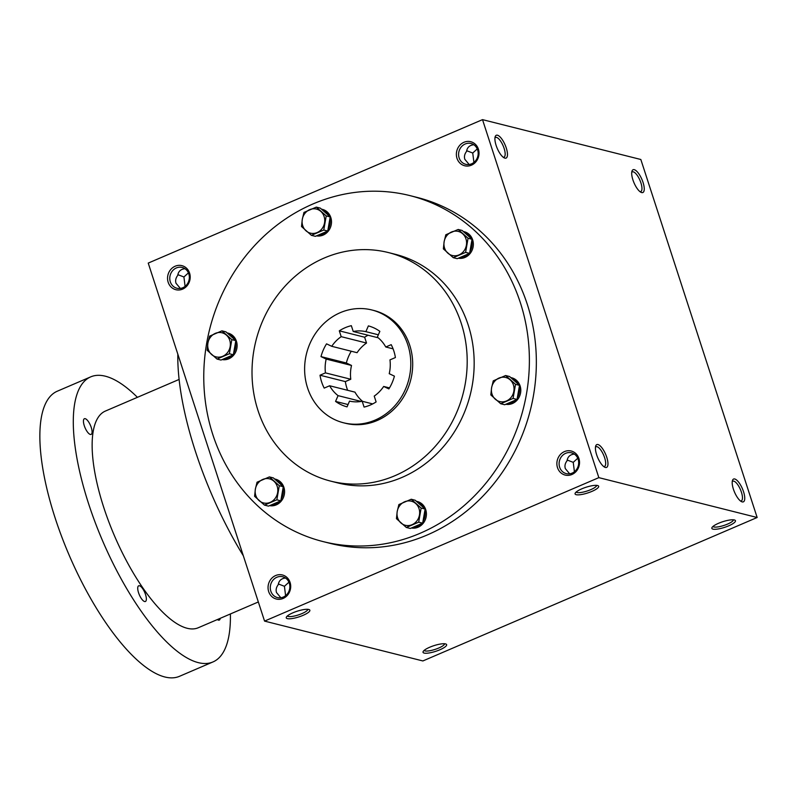 <?xml version="1.0" encoding="UTF-8"?>
<svg xmlns="http://www.w3.org/2000/svg" width="797" height="797" viewBox="0 0 797 797"><rect width="100%" height="100%" fill="white"/><g stroke="black" fill="none" stroke-linecap="round" stroke-linejoin="round"><path stroke-width="1.2" d="M740.552 501.024A10.73 3.716 66.8 0 0 741.26 500.924A10.73 3.716 66.8 0 0 741.409 492.167A10.73 3.716 66.8 0 0 732.792 481.209A10.73 3.716 66.8 0 0 732.234 481.647M444.557 643.757A10.73 2.57 -18 0 1 436.706 648.838A10.73 2.57 -18 0 1 425.08 650.91A10.73 2.57 -18 0 1 424.183 650.372M278.352 583.962L284.429 586.293L285.595 595.688M284.429 586.293L288.932 582.199M285.495 578.024C281.281 578.453 278.86 580.694 278.233 584.729C276.26 587.23 275.692 589.85 276.519 592.579L280.853 597.76M270.821 591.145A10.73 9.733 104.1 0 1 272.923 580.236A10.73 9.733 104.1 0 1 282.686 576.769A10.73 9.733 104.1 0 1 289.5 589.551A10.73 9.733 104.1 0 1 277.446 597.571A10.73 9.733 104.1 0 1 270.821 591.145M268.679 591.593A12.403 11.258 104.1 0 1 281.5 574.786A12.403 11.258 104.1 0 1 287.956 594.622A12.403 11.258 104.1 0 1 268.679 591.593M567.165 460.018L573.242 462.35L574.418 471.744M573.242 462.35L577.755 458.245M559.633 467.191A10.73 9.733 104.1 0 1 561.746 456.292A10.73 9.733 104.1 0 1 571.509 452.826A10.73 9.733 104.1 0 1 578.323 465.597A10.73 9.733 104.1 0 1 566.268 473.627A10.73 9.733 104.1 0 1 559.633 467.191M557.501 467.64A12.403 11.258 104.1 0 1 570.323 450.833A12.403 11.258 104.1 0 1 576.769 470.678A12.403 11.258 104.1 0 1 557.501 467.64M177.841 274.646L183.918 276.977L185.093 286.372M183.918 276.977L188.431 272.873M170.309 281.819A10.73 9.733 104.1 0 1 172.421 270.92A10.73 9.733 104.1 0 1 182.184 267.453A10.73 9.733 104.1 0 1 188.999 280.225A10.73 9.733 104.1 0 1 176.944 288.255A10.73 9.733 104.1 0 1 170.309 281.819M168.177 282.268A12.403 11.258 104.1 0 1 180.999 265.461A12.403 11.258 104.1 0 1 187.444 285.306A12.403 11.258 104.1 0 1 168.177 282.268M466.663 150.703L472.741 153.024L473.916 162.429M472.741 153.024L477.244 148.929M459.132 157.876A10.73 9.733 104.1 0 1 461.234 146.977A10.73 9.733 104.1 0 1 470.997 143.5A10.73 9.733 104.1 0 1 477.821 156.282A10.73 9.733 104.1 0 1 465.757 164.312A10.73 9.733 104.1 0 1 459.132 157.876M457 158.324A12.403 11.258 104.1 0 1 469.822 141.517A12.403 11.258 104.1 0 1 476.267 161.363A12.403 11.258 104.1 0 1 457 158.324M733.379 519.803A10.73 2.57 -18 0 1 725.529 524.894A10.73 2.57 -18 0 1 713.903 526.966A10.73 2.57 -18 0 1 712.996 526.428M712.956 529.138A12.403 2.979 -18 0 1 711.99 527.564A12.403 2.979 -18 0 1 722.74 521.716A12.403 2.979 -18 0 1 734.864 520.132A12.403 2.979 -18 0 1 728.099 526.08A12.403 2.979 -18 0 1 712.956 529.138M424.134 653.082A12.403 2.979 -18 0 1 423.177 651.508A12.403 2.979 -18 0 1 433.917 645.66A12.403 2.979 -18 0 1 446.041 644.076A12.403 2.979 -18 0 1 439.277 650.023A12.403 2.979 -18 0 1 424.134 653.082M597.571 485.522A12.403 2.979 162 0 0 585.277 487.505A12.403 2.979 162 0 0 575.215 493.124A12.403 2.979 162 0 0 587.797 492.935A12.403 2.979 162 0 0 598.079 485.692A12.403 2.979 162 0 0 597.571 485.522M576.221 491.998A10.73 2.57 162 0 0 587.17 491.002A10.73 2.57 162 0 0 596.604 485.373M308.748 609.466A12.403 2.979 162 0 0 296.454 611.448A12.403 2.979 162 0 0 286.392 617.067A12.403 2.979 162 0 0 298.975 616.878A12.403 2.979 162 0 0 309.266 609.635A12.403 2.979 162 0 0 308.748 609.466M287.398 615.942A10.73 2.57 162 0 0 298.347 614.945A10.73 2.57 162 0 0 307.781 609.316M473.807 144.765C469.592 145.193 467.172 147.425 466.544 151.47C464.581 153.97 464.013 156.581 464.83 159.31L469.174 164.491M184.994 268.709C180.77 269.137 178.349 271.369 177.731 275.413C175.758 277.914 175.191 280.524 176.007 283.254L180.351 288.434M574.318 454.081C570.094 454.509 567.673 456.741 567.056 460.786C565.083 463.286 564.515 465.896 565.332 468.626L569.676 473.817M410.116 195.654L417.08 197.407A178.359 161.781 104.1 0 1 527.305 304.374A178.359 161.781 104.1 0 1 492.297 485.622A178.359 161.781 104.1 0 1 329.988 543.325L323.024 541.571A178.359 161.781 -75.9 0 0 485.333 483.869A178.359 161.781 -75.9 0 0 520.341 302.621A178.359 161.781 -75.9 0 0 410.116 195.654A178.359 161.781 -75.9 0 0 209.691 329.111A178.359 161.781 -75.9 0 0 323.024 541.571M598.836 477.642L482.514 119.64L640.828 159.49L757.15 517.502L598.836 477.642L264.554 621.102L148.232 263.09L482.514 119.64M757.15 517.502L422.868 660.952L264.554 621.102M643.04 182.403A12.403 4.294 66.8 0 0 636.933 171.475A12.403 4.294 66.8 0 0 631.971 171.156A12.403 4.294 66.8 0 0 634.023 182.822A12.403 4.294 66.8 0 0 641.067 192.346A12.403 4.294 66.8 0 0 643.04 182.403M496.123 145.413A12.403 4.294 -113.2 0 1 495.186 136.715A12.403 4.294 -113.2 0 1 505.139 144.994A12.403 4.294 -113.2 0 1 504.282 157.916A12.403 4.294 -113.2 0 1 496.123 145.413M743.541 491.719A12.403 4.294 66.8 0 0 737.434 480.79A12.403 4.294 66.8 0 0 732.473 480.471A12.403 4.294 66.8 0 0 734.525 492.138A12.403 4.294 66.8 0 0 741.569 501.672A12.403 4.294 66.8 0 0 743.541 491.719M596.634 454.738A12.403 4.294 -113.2 0 1 595.688 446.041A12.403 4.294 -113.2 0 1 605.64 454.32A12.403 4.294 -113.2 0 1 604.784 467.231A12.403 4.294 -113.2 0 1 596.634 454.738M330.825 481.159L337.798 482.922A117.866 106.918 -75.9 0 0 445.055 444.776A117.866 106.918 -75.9 0 0 468.198 325.007A117.866 106.918 -75.9 0 0 395.352 254.313L388.388 252.559A117.866 106.918 -75.9 0 0 255.927 340.757A117.866 106.918 -75.9 0 0 330.825 481.159A117.866 106.918 -75.9 0 0 438.091 443.022A117.866 106.918 -75.9 0 0 461.224 323.253A117.866 106.918 -75.9 0 0 388.388 252.559M343.507 422.779L345.41 423.257A58.161 52.751 -75.9 0 0 398.331 404.438A58.161 52.751 -75.9 0 0 409.748 345.34A58.161 52.751 -75.9 0 0 373.803 310.461L371.91 309.983A58.161 52.751 -75.9 0 0 306.546 353.499A58.161 52.751 -75.9 0 0 343.507 422.779A58.161 52.751 -75.9 0 0 396.428 403.959A58.161 52.751 -75.9 0 0 407.845 344.862A58.161 52.751 -75.9 0 0 371.91 309.983M320.015 375.218A41.872 37.987 104.1 0 0 324.2 388.099L329.639 385.768A35.676 32.358 -75.9 0 0 338.067 395.641L335.557 401.409A41.872 37.987 104.1 0 0 347.034 406.868L349.534 401.1A35.676 32.358 -75.9 0 0 362.187 401.26L364.08 407.088A41.872 37.987 104.1 0 0 376.114 401.927L374.221 396.099A35.676 32.358 -75.9 0 0 383.676 386.455L388.866 388.916A41.872 37.987 104.1 0 0 394.415 376.154L389.225 373.683A35.676 32.358 -75.9 0 0 389.962 359.885L395.402 357.544A41.872 37.987 104.1 0 0 391.207 344.663L385.768 346.994A35.676 32.358 -75.9 0 0 377.35 337.121L379.85 331.353A41.872 37.987 104.1 0 0 368.383 325.893L365.873 331.662A35.676 32.358 -75.9 0 0 353.23 331.502L351.338 325.674A41.872 37.987 104.1 0 0 339.303 330.835L341.196 336.663A35.676 32.358 -75.9 0 0 331.731 346.306L326.551 343.846A41.872 37.987 104.1 0 0 321.002 356.608L326.182 359.078A35.676 32.358 -75.9 0 0 325.455 372.876L320.015 375.218L345.34 381.594L350.78 379.252L325.455 372.876M339.303 330.835L364.627 337.221A41.872 37.987 104.1 0 1 368.055 335.228M364.627 337.221L366.52 343.039A35.676 32.358 -75.9 0 0 357.066 352.692L331.731 346.306M321.002 356.608L346.336 362.984A41.872 37.987 104.1 0 1 351.258 351.228M346.336 362.984L351.517 365.454A35.676 32.358 -75.9 0 0 350.78 379.252M347.661 390.301A41.872 37.987 104.1 0 1 345.34 381.594M329.639 385.768L354.974 392.144A35.676 32.358 -75.9 0 0 362.575 401.359M351.517 365.454L326.182 359.078M335.557 401.409L348.04 404.547M361.151 401.449L338.067 395.641M372.687 403.91L362.187 401.26M389.484 387.91L383.676 386.455M393.08 348.837L385.768 346.994M378.356 334.8L365.873 331.662M378.167 337.779L353.23 331.502M366.52 343.039L341.196 336.663M595.459 447.217A10.73 3.716 -113.2 0 1 596.017 446.768A10.73 3.716 -113.2 0 1 603.658 455.167A10.73 3.716 -113.2 0 1 604.475 466.494A10.73 3.716 -113.2 0 1 603.767 466.594M494.957 137.901A10.73 3.716 -113.2 0 1 495.515 137.453A10.73 3.716 -113.2 0 1 503.156 145.851A10.73 3.716 -113.2 0 1 503.973 157.168A10.73 3.716 -113.2 0 1 503.266 157.268M640.051 191.708A10.73 3.716 66.8 0 0 640.758 191.609A10.73 3.716 66.8 0 0 640.908 182.852A10.73 3.716 66.8 0 0 632.29 171.893A10.73 3.716 66.8 0 0 631.732 172.331M243.344 555.798A178.359 61.738 -113.2 0 1 195.345 451.152A178.359 61.738 -113.2 0 1 177.831 354.177M258.338 601.964L198.323 627.727A117.866 40.796 -113.2 0 1 103.71 507.29A117.866 40.796 -113.2 0 1 105.353 411.083L179.106 379.442M230.383 613.959A155.096 53.688 -113.2 0 1 212.998 661.928A155.096 53.688 -113.2 0 1 88.517 503.465A155.096 53.688 -113.2 0 1 90.679 376.881A155.096 53.688 -113.2 0 1 137.423 397.324M138.558 592.769A8.528 2.949 -113.2 0 1 138.678 585.805A8.528 2.949 -113.2 0 1 144.755 592.48A8.528 2.949 -113.2 0 1 145.403 601.486A8.528 2.949 -113.2 0 1 138.558 592.769M220.211 618.333A8.528 2.949 -113.2 0 1 219.285 620.086A8.528 2.949 -113.2 0 1 217.382 619.548M84.273 425.688A8.528 2.949 -113.2 0 1 84.392 418.724A8.528 2.949 -113.2 0 1 90.469 425.399A8.528 2.949 -113.2 0 1 91.117 434.405A8.528 2.949 -113.2 0 1 84.273 425.688M212.998 661.928L179.574 676.274A155.096 53.688 -113.2 0 1 55.083 517.811A155.096 53.688 -113.2 0 1 57.245 391.227L90.679 376.881M311.408 235.334L301.515 226.527L302.292 219.354A12.403 11.258 -75.9 0 0 306.008 230.811A12.403 11.258 -75.9 0 0 317.136 232.565A12.403 11.258 -75.9 0 0 324.538 222.861A12.403 11.258 -75.9 0 0 320.812 211.404A12.403 11.258 -75.9 0 0 309.694 209.651A12.403 11.258 -75.9 0 0 302.292 219.354L303.966 212.42L316.319 207.12L326.222 215.927L323.761 230.034L311.408 235.334L315.393 236.33L327.746 231.03L330.197 216.923L320.294 208.117L316.319 207.12M316.499 235.862A13.569 12.314 -75.9 0 0 328.394 231.01A13.569 12.314 -75.9 0 0 330.815 217.521A13.569 12.314 -75.9 0 0 322.426 209.382L321.44 209.143A13.569 12.314 -75.9 0 1 329.041 215.907M330.197 216.923L326.222 215.927M327.746 231.03L323.761 230.034M328.025 229.397A13.569 12.314 -75.9 0 0 329.908 218.567M316.827 235.713A13.569 12.314 -75.9 0 0 326.312 231.648M217.023 359.058L207.13 350.252L207.907 343.079A12.403 11.258 -75.9 0 0 211.623 354.535A12.403 11.258 -75.9 0 0 222.752 356.289A12.403 11.258 -75.9 0 0 230.154 346.585A12.403 11.258 -75.9 0 0 226.428 335.129A12.403 11.258 -75.9 0 0 215.31 333.375A12.403 11.258 -75.9 0 0 207.907 343.079L209.581 336.145L221.935 330.845L231.837 339.642L229.377 353.748L217.023 359.058L221.008 360.055L233.362 354.755L235.812 340.648L225.91 331.841L221.935 330.845M222.114 359.577A13.569 12.314 -75.9 0 0 234.009 354.735A13.569 12.314 -75.9 0 0 236.43 341.246A13.569 12.314 -75.9 0 0 228.042 333.106L227.055 332.857A13.569 12.314 -75.9 0 1 234.657 339.622M235.812 340.648L231.837 339.642M233.362 354.755L229.377 353.748M233.641 353.111A13.569 12.314 -75.9 0 0 235.523 342.292M222.443 359.437A13.569 12.314 -75.9 0 0 231.927 355.372M264.484 505.119L254.592 496.312L255.359 489.149A12.403 11.258 -75.9 0 0 259.085 500.606A12.403 11.258 -75.9 0 0 270.213 502.359A12.403 11.258 -75.9 0 0 277.615 492.656A12.403 11.258 -75.9 0 0 273.889 481.199A12.403 11.258 -75.9 0 0 262.771 479.445A12.403 11.258 -75.9 0 0 255.359 489.149L257.042 482.205L269.396 476.905L279.289 485.712L276.838 499.819L264.484 505.119L268.469 506.125L280.823 500.825L283.274 486.718L273.371 477.911L269.396 476.905M269.575 505.647A13.569 12.314 -75.9 0 0 281.471 500.805A13.569 12.314 -75.9 0 0 283.891 487.316A13.569 12.314 -75.9 0 0 275.503 479.176L274.517 478.927A13.569 12.314 -75.9 0 1 282.118 485.692M283.274 486.718L279.289 485.712M280.823 500.825L276.838 499.819M281.102 499.181A13.569 12.314 -75.9 0 0 282.985 488.352M269.904 505.507A13.569 12.314 -75.9 0 0 279.378 501.443M406.331 527.465L396.438 518.658L397.205 511.495A12.403 11.258 -75.9 0 0 400.931 522.952A12.403 11.258 -75.9 0 0 412.059 524.705A12.403 11.258 -75.9 0 0 419.461 515.001A12.403 11.258 -75.9 0 0 415.735 503.545A12.403 11.258 -75.9 0 0 404.607 501.791A12.403 11.258 -75.9 0 0 397.205 511.495L398.889 504.551L411.242 499.251L421.135 508.058L418.684 522.165L406.331 527.465L410.316 528.471L422.659 523.171L425.12 509.064L415.217 500.257L411.242 499.251M411.421 527.993A13.569 12.314 -75.9 0 0 423.307 523.151A13.569 12.314 -75.9 0 0 425.728 509.662A13.569 12.314 -75.9 0 0 417.349 501.522L416.363 501.273A13.569 12.314 -75.9 0 1 423.964 508.038M425.12 509.064L421.135 508.058M422.659 523.171L418.684 522.165M422.948 521.527A13.569 12.314 -75.9 0 0 424.831 510.698M411.75 527.853A13.569 12.314 -75.9 0 0 421.224 523.788M500.715 403.74L490.822 394.933L491.59 387.77A12.403 11.258 -75.9 0 0 495.316 399.227A12.403 11.258 -75.9 0 0 506.444 400.981A12.403 11.258 -75.9 0 0 513.846 391.277A12.403 11.258 -75.9 0 0 510.12 379.82A12.403 11.258 -75.9 0 0 498.992 378.067A12.403 11.258 -75.9 0 0 491.59 387.77L493.273 380.836L505.627 375.526L515.52 384.333L513.069 398.44L500.715 403.74L504.7 404.746L517.044 399.446L519.505 385.34L509.602 376.533L505.627 375.526M505.806 404.268A13.569 12.314 -75.9 0 0 517.691 399.427A13.569 12.314 -75.9 0 0 520.112 385.937A13.569 12.314 -75.9 0 0 511.734 377.798L510.747 377.549M519.505 385.34L515.52 384.333M517.044 399.446L513.069 398.44M517.333 397.803A13.569 12.314 -75.9 0 0 519.216 386.983M506.135 404.129A13.569 12.314 -75.9 0 0 515.609 400.064M518.349 384.313A13.569 12.314 -75.9 0 0 510.757 377.559M453.254 257.68L443.361 248.873L444.128 241.7A12.403 11.258 -75.9 0 0 447.854 253.157A12.403 11.258 -75.9 0 0 458.982 254.91A12.403 11.258 -75.9 0 0 466.384 245.207A12.403 11.258 -75.9 0 0 462.658 233.75A12.403 11.258 -75.9 0 0 451.53 231.997A12.403 11.258 -75.9 0 0 444.128 241.7L445.812 234.766L458.165 229.466L468.058 238.273L465.607 252.38L453.254 257.68L457.239 258.676L469.592 253.376L472.043 239.269L462.14 230.463L458.165 229.466M458.345 258.208A13.569 12.314 -75.9 0 0 470.24 253.356A13.569 12.314 -75.9 0 0 472.661 239.867A13.569 12.314 -75.9 0 0 464.272 231.728L463.286 231.489A13.569 12.314 -75.9 0 1 470.888 238.243M472.043 239.269L468.058 238.273M469.592 253.376L465.607 252.38M469.871 251.742A13.569 12.314 -75.9 0 0 471.754 240.913M458.673 258.059A13.569 12.314 -75.9 0 0 468.148 253.994"/></g></svg>

